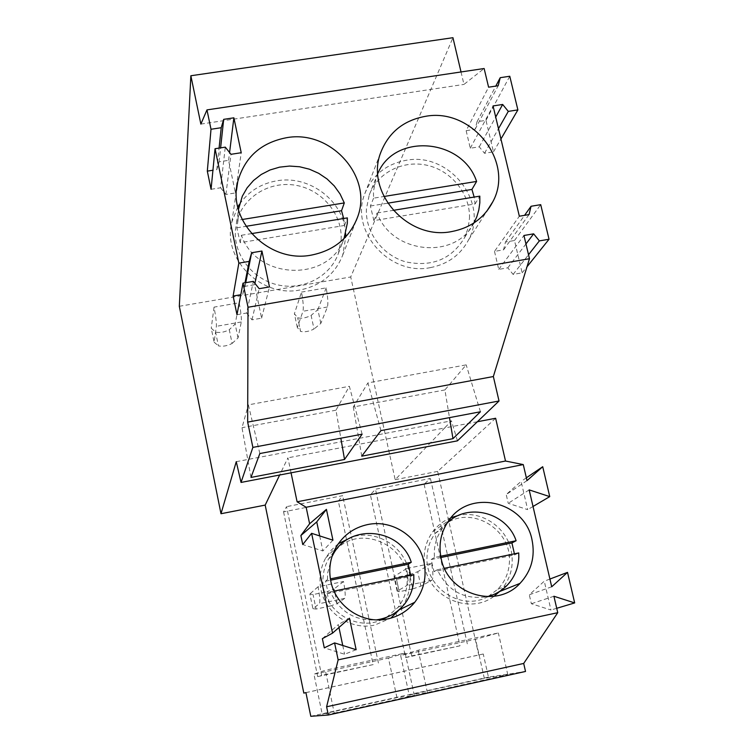 <?xml version="1.0" encoding="UTF-8"?>
<svg xmlns="http://www.w3.org/2000/svg" width="754" height="754" viewBox="0 0 754 754"><rect width="100%" height="100%" fill="white"/><g stroke="black" fill="none" stroke-linecap="round" stroke-linejoin="round"><path stroke-width="0.57" stroke-dasharray="3.77 2.83" d="M551.711 586.772L529.299 594.783L544.275 581.183L550.967 610.024L531.363 603.728L529.299 594.783M553.917 596.244L531.363 603.728M495.632 418.263L437.659 471.401L478.752 655.019L483.267 653.991L488.451 677.12L525.519 671.456M527.008 480.618L506.217 494.539L521.108 481.372L527.668 509.638L508.234 503.304L506.217 494.539M529.167 489.893L508.234 503.304M549.911 579.044L544.275 581.183M556.725 608.299L550.967 610.024M310.799 716.3L488.451 677.12M334.258 713.124L414.323 695.442L396.934 697.62L322.203 714.113L313.937 674.161L325.332 670.259L334.258 713.124L322.203 714.113M409.168 694.924L484.322 678.346L507.819 674.802L427.414 692.558L409.168 694.924L400.638 655.452L475.576 639.279L498.347 632.955L418.197 650.231L400.638 655.452M305.917 692.606L483.267 653.991M305.926 692.643L478.752 655.019M179.32 306.284L350.723 276.972L452.947 37.7M477.367 421.74L444.634 427.98L395.181 479.695L350.723 276.972M395.181 479.695L437.659 471.401M317.698 676.602L373.173 664.604L338.339 501.099L283.561 511.862L286.586 506.65L321.619 675.348L317.698 676.602L283.561 511.862M424.097 484.247L459.997 645.839L405.624 657.592L370.393 494.803L375.473 489.233L430.43 478.46L424.097 484.247L370.393 494.803M291.053 472.815L287.915 457.829L279.659 475.011M457.442 440.836L451.467 420.836L444.634 427.98L287.915 457.829M526.358 477.81L521.108 481.372M533.021 506.481L527.668 509.638M500.015 591.164C510.562 579.562 514.266 565.934 511.137 550.26C506.254 526.905 481.391 510.373 458.63 515.387M451.071 517.64C443.682 520.646 437.574 525.368 432.739 531.787C425.058 542.588 422.542 554.652 425.19 567.988C430.807 598.506 470.053 614.576 493.993 596.31M507.819 674.802L498.347 632.955M427.414 692.558L418.197 650.231M484.322 678.346L475.576 639.279M494.501 251.384L498.733 269.395L507.791 267.821L513.116 274.409L522.154 272.835L514.492 240.507L505.472 242.043L503.549 249.838L494.501 251.384L519.346 216.21M498.733 269.395L523.936 235.484M461.024 71.96L463.964 84.41L484.134 68.51M466.151 130.678L470.279 148.236L479.252 146.823L484.502 153.279L493.455 151.856L485.981 120.338L477.046 121.724L475.114 129.283L466.151 130.678L488.592 87.191M470.279 148.236L493.059 105.946M405.624 657.592L411.656 655.886L375.473 489.233M459.997 645.839L411.656 655.886M467.301 643.859L430.43 478.46M236.266 461.674L451.467 420.836M503.549 249.838L529.035 214.588M507.791 267.821L525.953 243.947M200.866 124.09L463.964 84.41M475.114 129.283L498.187 85.739M479.252 146.823L495.708 117.049M505.472 242.043L524.577 215.333M514.492 240.507L540.712 204.664M522.154 272.835L526.999 266.784M513.116 274.409L528.526 254.739M484.502 153.279L498.479 128.68M493.455 151.856L500.939 139M485.981 120.338L509.779 76.248M477.046 121.724L495.793 86.097M430.459 267.604C447.97 264.145 460.713 254.814 468.696 239.621C489.299 202.166 449.101 151.677 406.02 160.319C385.982 164.136 372.25 175.258 364.823 193.674C349.47 230.903 389.63 276.332 430.459 267.604M380.93 430.609L367.924 382.909L466.189 364.87L444.907 389.941L449.488 417.631M480.43 411.769L466.189 364.87M444.907 389.941L353.277 406.981L367.924 382.909M361.75 456.17L353.277 406.981M373.173 664.604L321.619 675.348M338.339 501.099L342.674 495.661L286.586 506.65M378.433 663.068L342.674 495.661M211.063 189.292L220.592 187.784L225.286 147.143M220.592 187.784L225.908 194.457L235.418 192.939L228.594 160.338L219.122 161.808L216.822 169.641L212.939 170.244M216.822 169.641L219.084 148.095M236.982 314.701L246.605 313.033L253.353 281.383M246.605 313.033L252.006 319.837L261.6 318.16L254.607 284.701L245.031 286.322L242.741 294.409L240.79 294.739M242.741 294.409L245.003 282.797M332.948 540.175L322.863 550.986L302.75 544.539M319.696 535.915L322.863 550.986M356.133 649.712L344.597 654.246L324.286 647.846M322.373 638.647L338.348 624.576L338.961 627.479M342.75 645.481L344.597 654.246M349.47 618.214L338.348 624.576M219.122 161.808L220.62 147.859M228.594 160.338L229.574 152.496M235.418 192.939L241.223 152.723M225.908 194.457L231.007 154.306M245.031 286.322L245.747 282.675M254.607 284.701L254.899 283.325M261.6 318.16L269.489 286.925M252.006 319.837L259.169 288.688M345.671 233.617C344.22 201.309 309.687 174.796 276.897 180.8C260.941 183.599 248.471 191.441 239.461 204.325M237.802 206.964L231.893 221.864C221.94 258.839 261.252 298.066 300.224 289.941C321.006 285.634 335.162 274.051 342.693 255.191L345.803 236.765M362.118 434.172L349.356 386.312L335.973 410.204L340.836 438.206M259.838 453.54L248.377 404.851L349.356 386.312M250.978 477.433L241.996 427.688L248.377 404.851M335.973 410.204L241.996 427.688M401.863 607.149C409.205 596.235 411.58 584.303 408.979 571.334C404.276 547.611 379.036 530.891 355.709 536.066L352.288 536.895M338.339 543.7L331.279 550.118L325.737 557.932C320.365 567.8 318.772 578.318 320.959 589.496C325.455 613.549 351.251 630.598 374.757 625.066L390.808 618.148M414.323 695.442L405.152 653.049L325.332 670.259M396.934 697.62L388.451 658.082L313.937 674.161M405.152 653.049L388.451 658.082M386.538 617.347L398.055 607.309C403.616 600.156 406.623 592.022 407.094 582.927C410.176 547.442 363.607 523.917 337.669 547.988M333.843 551.702L328.424 559.176L326.011 564.19L323.937 570.853L322.995 577.79C320.233 607.931 354.672 632.512 381.76 619.75M331.996 556.593L327.481 573.709L327.556 579.449L330.384 578.865M327.556 579.449L325.53 581.221L328.301 593.502L410.76 576.433L410.676 575.264M410.76 576.433L413.795 574.623M328.301 593.502L330.356 591.871C339.536 611.796 354.927 621.126 376.529 619.863M330.356 591.871L334.05 591.108M325.53 581.221L330.61 580.175M341.128 239.753C342.627 214.164 321.949 189.518 295.521 185.239C269.14 180.677 242.222 197.529 236.53 222.666L235.389 230.319C233.58 255.012 252.665 279.489 278.132 284.965C303.56 290.667 330.365 276.416 338.423 253.316L341.128 239.753M238.434 209.471L238.047 220.177L242.194 219.508M238.047 220.177L236.85 227.802L240.187 242.684L344.54 225.465L343.683 218.49M344.54 225.465L347.349 217.887M240.187 242.684L241.44 235.267C256.577 280.431 329.573 282.354 344.012 238.622M241.44 235.267L251.534 233.617M236.85 227.802L246.011 226.313M488.347 596.348L497.81 589.223C505.095 581.579 508.969 572.399 509.431 561.683C511.57 530.486 474.313 506.575 447.989 522.305M447.32 522.682L435.181 533.408C430.176 540.184 427.471 547.875 427.047 556.461C424.549 587.385 461.288 611.748 487.668 596.706M446.933 523.295L442.607 528.196C437.48 535.161 434.709 543.04 434.285 551.862L434.427 557.508L440.704 556.216M434.427 557.508L431.156 559.525L434.021 571.626L514.501 554.972L514.407 553.813M514.501 554.972L518.733 552.927M434.021 571.626L437.32 569.751C447.65 591.023 464.191 600.005 486.943 596.697M437.32 569.751L444.455 568.28M431.156 559.525L440.949 557.508M469.478 218.377C470.449 194.409 451.91 171.035 427.584 165.399C403.296 159.565 377.368 172.581 369.224 195.06L366.416 208.905C365.143 232.062 382.306 255.238 405.746 261.864C432.146 267.331 451.816 259.15 464.747 237.322L468.102 228.123L469.478 218.377M377.82 173.533L376.34 177.115L373.447 191.384L373.579 198.17L383.861 196.502M373.579 198.17L370.393 206.012L373.88 220.62L475.105 203.929L474.153 197.067M475.105 203.929L479.817 196.144M373.88 220.62L377.132 212.996C391.533 254.06 455.746 260.3 473.955 222.939M377.132 212.996L393.173 210.366M370.393 206.012L387.688 203.184M329.941 606.159L337.142 603.615L344.653 598.412C345.662 596.848 345.294 591.221 343.541 581.513L318.056 586.763C319.828 596.499 320.28 602.126 319.423 603.652L312.91 608.657L309.856 593.982L313.051 594.567L326.906 591.702L329.941 606.159L316.077 609.053L313.051 594.567M312.91 608.657L316.077 609.053M318.056 586.763L309.856 593.982M337.142 603.615L334.06 588.987L326.906 591.702M343.541 581.513L334.06 588.987M232.109 343.447L238.028 337.952L241.299 321.977C241.657 318.791 240.969 312.401 239.207 302.806L214.042 307.132C215.814 316.746 216.596 323.146 216.379 326.312L214.089 342.156L211.243 328.207L215.597 332.08C219.885 333.023 224.447 332.231 229.282 329.696L232.109 343.447C227.256 345.935 222.694 346.736 218.406 345.869L215.597 332.08M214.089 342.156L218.406 345.869M214.042 307.132L211.243 328.207M238.028 337.952L235.163 324.041L229.282 329.696M239.207 302.806L235.163 324.041M412.796 588.893L420.892 586.169L431.806 580.288C433.343 578.638 433.267 573.012 431.571 563.389L406.604 568.535C408.31 578.177 408.47 583.803 407.085 585.434L397.122 591.117L393.984 576.612L396.123 577.423L409.676 574.605L412.796 588.893L399.196 591.73L396.086 577.404M397.122 591.117L399.196 591.73M406.604 568.535L393.984 576.612M420.892 586.169L417.716 571.711L409.676 574.605M431.571 563.389L417.716 571.711M297.321 327.528L294.39 313.73L297.679 317.764C301.562 318.744 306.039 317.962 311.11 315.408L314.022 329.017C308.933 331.524 304.456 332.316 300.582 331.392L297.67 317.754L300.582 331.392L297.321 327.528L302.985 311.251C303.711 308.018 303.221 301.638 301.506 292.1L294.39 313.73M301.506 292.1L326.171 287.868C327.877 297.368 328.292 303.749 327.415 307.001L320.818 323.4L314.022 329.017M320.818 323.4L317.858 309.64L311.11 315.408M326.171 287.868L317.858 309.64M344.653 598.412L319.423 603.652M241.299 321.977L216.379 326.312M431.806 580.288L407.085 585.434M327.415 307.001L302.985 311.251M432.739 531.787L449.054 520.156M468.705 239.631L486.688 211.374M231.883 221.855L236.473 190.366M342.693 255.191L356.208 220.583M325.737 557.932L335.832 547.715M364.823 193.674L380.968 151.959M328.424 559.176L332.457 555.189M398.055 607.309L404.568 604.048M236.53 222.666L239.207 205.361M338.423 253.316L344.559 237.161M435.181 533.408L442.607 528.196M497.81 589.223L506.924 585.509M369.224 195.06L376.34 177.115M464.747 237.322L475.039 220.865M396.123 577.423L399.234 591.739"/><path stroke-width="1.13" d="M240.79 294.739L233.127 296.049L236.982 314.701L243.005 283.136L248.019 307.255L247.67 422.117L252.873 447.395L241.035 482.437L236.266 461.674L220.988 513.728L265.191 505.095L303.824 693.105L305.917 692.606L310.799 716.3L328.32 715.009L525.519 671.456L523.691 663.445L557.743 612.691L553.917 596.244L574.68 602.927L556.725 608.299M549.911 579.044L567.517 572.371L551.711 586.772L529.167 489.893L549.741 496.622L542.72 466.717L527.008 480.618L523.276 464.587L505.51 461.033L495.632 418.263L477.367 421.74M328.32 715.009L326.605 706.781L338.141 659.854L557.743 612.691M567.517 572.371L574.68 602.927M338.141 659.854L334.587 642.908L356.133 649.712L349.47 618.214L332.542 633.143L311.609 533.323L332.948 540.175L326.425 509.365L309.611 523.766L306.143 507.254L523.276 464.587M423.993 561.984C426.943 576.867 423.861 590.297 414.757 602.276C407.716 610.9 398.753 616.433 387.858 618.874C362.966 624.717 335.596 606.631 330.808 581.136C328.48 569.308 330.148 558.158 335.832 547.715C343.089 535.359 353.654 527.659 367.537 524.596C392.231 519.148 418.97 536.867 423.993 561.984M441.147 558.46C438.319 544.331 440.958 531.57 449.054 520.156C470.496 488.507 524.841 501.58 532.004 539.789C535.378 556.556 531.391 571.089 520.024 583.379C496.434 609.468 447.603 594.19 441.147 558.46M326.605 706.781L523.691 663.445M303.824 693.105L305.926 692.643M220.988 513.728L179.32 306.284L190.856 75.749L452.947 37.7L461.024 71.96M306.143 507.254L297.104 501.806L291.053 472.815M297.104 501.806L505.51 461.033M542.72 466.717L526.358 477.81M549.741 496.622L533.021 506.481M458.63 515.387L451.071 517.64M493.993 596.31L500.015 591.164M525.953 243.947L533.644 233.834L523.936 235.484L529.478 258.716L493.352 376.538L499.025 400.996L457.442 440.836L241.035 482.437M190.856 75.749L200.866 124.09L206.973 109.895L484.134 68.51L488.592 87.191L498.187 85.739L500.222 77.69L509.779 76.248L517.885 109.905L508.3 111.385L502.664 104.467L493.059 105.946L519.346 216.21L529.035 214.588L531.061 206.266L540.712 204.664L549.044 239.244L539.364 240.894L533.644 233.834M279.659 475.011L265.191 505.095M248.019 307.255L529.478 258.716M206.973 109.895L211.007 129.264L221.224 127.718L223.684 119.358L233.872 117.822L241.223 152.723L231.007 154.306L225.286 147.143L215.05 148.717L238.839 263.127L249.178 261.402L251.638 252.75L261.93 251.035L269.489 286.925L259.169 288.688L253.353 281.383L243.005 283.136M311.534 255.069C333.947 250.517 349.187 238.123 357.264 217.887C373.739 177.228 330.959 129.188 286.237 137.765C260.714 142.808 244.55 157.435 237.746 181.657C227.039 221.337 269.489 263.702 311.534 255.069M451.806 231.544C470.647 227.897 484.332 217.934 492.862 201.676C514.85 161.573 471.542 107.294 425.209 116.38C403.673 120.386 388.932 132.242 380.968 151.959C364.502 191.827 407.876 240.771 451.806 231.544M247.67 422.117L493.352 376.538M252.873 447.395L499.025 400.996M344.531 459.478L250.978 477.433L259.838 453.54L362.118 434.172L344.531 459.478L340.836 438.206M361.75 456.17L452.975 438.668L480.43 411.769L380.93 430.609L361.75 456.17M495.708 117.049L502.664 104.467M524.577 215.333L531.061 206.266M526.999 266.784L549.044 239.244M528.526 254.739L539.364 240.894M498.479 128.68L508.3 111.385M500.939 139L517.885 109.905M495.793 86.097L500.222 77.69M449.488 417.631L452.975 438.668M212.939 170.244L207.312 171.13L211.063 189.292L215.05 148.717M207.312 171.13L211.007 129.264M233.127 296.049L238.839 263.127M311.609 533.323L302.75 544.539L300.874 535.529L316.746 521.919L319.696 535.915M309.611 523.766L300.874 535.529M334.587 642.908L324.286 647.846L322.373 638.647L332.542 633.143M219.084 148.095L221.224 127.718M245.003 282.797L249.178 261.402M326.425 509.365L316.746 521.919M338.961 627.479L342.75 645.481M220.62 147.859L223.684 119.358M229.574 152.496L233.872 117.822M245.747 282.675L251.638 252.75M254.899 283.325L261.93 251.035M239.461 204.325L237.802 206.964M345.803 236.765L345.671 233.617M352.288 536.895L338.339 543.7M390.808 618.148L401.863 607.149M337.669 547.988L333.843 551.702M381.76 619.75L386.538 617.347M376.529 619.863C387.961 618.233 397.301 612.964 404.568 604.048C410.27 596.697 413.352 588.356 413.823 579.015L413.795 574.623L334.05 591.108M410.676 575.264L408.272 564.218L411.269 562.258C400.694 528.12 349.338 522.861 333.051 554.605L331.996 556.593M330.384 578.865L411.269 562.258M330.61 580.175L408.272 564.218M344.012 238.622L347.349 223.175L347.349 217.887L251.534 233.617M343.683 218.49L341.534 210.715L344.295 202.93L340.082 194.014L334.267 185.927L327.057 178.952L318.678 173.316L309.423 169.198L299.602 166.757L289.536 166.059L279.564 167.152L270.026 169.98L261.252 174.476L253.532 180.479L247.152 187.803L242.317 196.191L238.434 209.471M242.194 219.508L344.295 202.93M246.011 226.313L341.534 210.715M447.989 522.305L447.32 522.682M487.668 596.706L488.347 596.348M486.943 596.697C494.681 594.859 501.344 591.136 506.924 585.509C514.388 577.668 518.356 568.243 518.818 557.253L518.733 552.927L444.455 568.28M514.407 553.813L511.919 542.927L516.113 540.741C506.716 512.277 467.282 502.211 446.933 523.295M440.704 556.216L516.113 540.741M440.949 557.508L511.919 542.927M473.955 222.939L476.764 216.888L478.818 209.97L479.827 202.788L479.817 196.144L393.173 210.366M474.153 197.067L471.938 189.433L476.594 181.441C462.626 138.444 394.521 132.581 377.82 173.533M383.861 196.502L476.594 181.441M387.688 203.184L471.938 189.433M499.704 591.475L520.024 583.379M486.688 211.374L492.862 201.676M236.473 190.366L237.746 181.657M356.208 220.583L357.264 217.887M400.186 609.392L414.757 602.276M332.457 555.189L333.051 554.605"/></g></svg>
